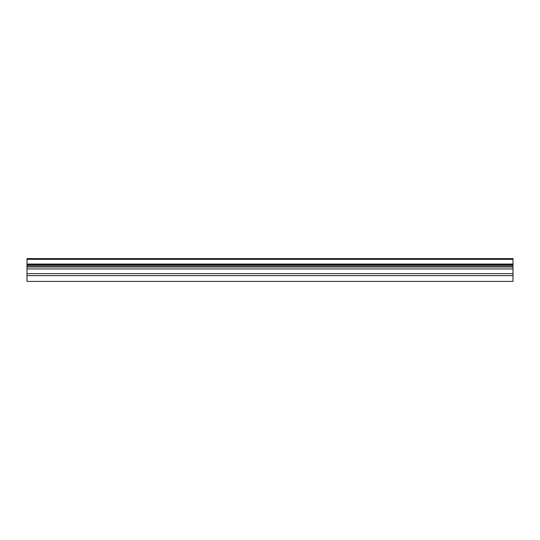 <?xml version="1.0" encoding="UTF-8"?>
<svg xmlns="http://www.w3.org/2000/svg" width="540" height="540" viewBox="0 0 540 540"><rect width="100%" height="100%" fill="white"/><g stroke="black" fill="none" stroke-linecap="round" stroke-linejoin="round"><path stroke-width="0.81" d="M27 259.322L27 258.593L513 258.593L513 281.408L27 281.408L27 259.322L513 259.322M27 264.06L513 264.06M27 264.425L513 264.425M27 264.762L513 264.762M27 265.856L513 265.856M27 266.996L513 266.996M27 268.947L513 268.947M27 281.408L513 281.408M27 273.638L513 273.638M27 275.65L513 275.65"/></g></svg>
